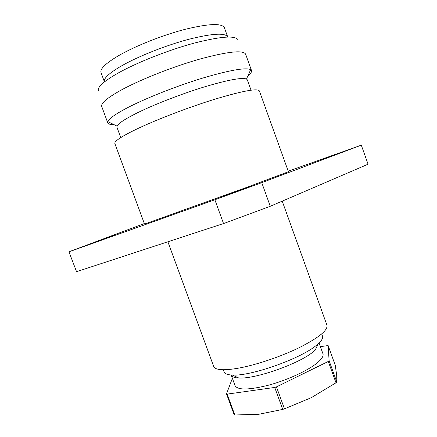 <?xml version="1.0" encoding="UTF-8"?>
<svg xmlns="http://www.w3.org/2000/svg" width="437" height="437" viewBox="0 0 437 437"><rect width="100%" height="100%" fill="white"/><g stroke="black" fill="none" stroke-linecap="round" stroke-linejoin="round"><path stroke-width="0.66" d="M223.307 369.757L224.099 371.914C224.804 373.81 227.557 374.853 232.353 375.055C250.177 376.448 299.924 359.012 315.951 345.678L318.185 343.815L315.17 350.179L313.165 351.867C298.799 363.934 254.88 379.316 238.76 377.989C234.358 377.781 231.828 376.792 231.168 375.022L235.084 385.707C237.826 390.274 249.117 390.066 268.946 385.084C287.519 380.021 307.932 370.576 317.175 362.945C321.807 359.072 323.73 356.002 322.948 353.724L319.081 343.029M318.185 343.815C321.736 340.576 323.172 338.009 322.495 336.102L321.714 333.939M232.375 378.316L226.503 393.912L234.15 414.729L234.806 414.986L227.142 394.119L274.736 387.444L282.739 409.393L284.476 408.846L276.474 386.887L328.291 361.459L335.993 382.779L336.801 382.053L329.116 360.771L328.132 345.541L335.245 365.261L336.687 375.246L336.801 382.053M335.993 382.779L311.368 397.637L284.476 408.846M328.291 361.459L329.116 360.771M322.632 159.199L344.766 151.076L322.632 159.199M222.69 196.732L251.346 186.184L222.69 196.732M86.925 245.201L113.811 235.308L86.925 245.201M167.879 241.781L213.698 366.463C215.157 369.959 222.761 370.642 236.499 368.517C254.039 365.622 279.565 357.193 298.733 347.896C318.568 337.872 327.979 330.317 326.958 325.237L282.22 201.14M144.532 224.094L247.533 187.085L288.425 171.719L259.37 90.918C257.48 88.165 242.896 90.847 215.627 98.964C189.434 107.01 156.91 119.443 136.825 129.024C121.486 136.442 114.161 141.277 114.855 143.516L144.532 224.094M120.754 137.595L116.963 127.287L117.078 126.124C118.345 123.398 124.9 119.066 136.754 113.128C153.802 104.672 180.694 94.19 203.544 87.154C227.475 80.004 241.787 77.294 246.49 79.026L247.32 79.84L251.04 90.175M113.97 124.616C110.348 124.676 108.278 124.097 107.77 122.879L107.824 121.633C108.982 118.514 116.067 113.609 129.09 106.912C147.843 97.38 177.826 85.619 203.26 77.912C229.867 70.117 245.676 67.353 250.691 69.63L251.526 70.554C251.925 71.815 250.712 73.585 247.899 75.869M107.77 122.879L101.739 106.508C100.663 103.208 107.628 97.467 122.628 89.295C142.271 78.786 174.56 66.156 200.862 58.787C228.289 51.473 243.207 49.922 245.627 54.139L251.526 70.554M98.396 90.923C96.998 87.307 103.645 81.309 118.334 72.935C137.387 62.305 168.857 49.905 194.514 43.023C221.291 36.255 235.843 35.266 238.17 40.051M104.416 81.839C103.323 78.414 109.266 72.968 122.234 65.49C138.999 56.029 166.371 45.224 188.85 39.27C212.36 33.409 225.312 32.638 227.721 36.959L224.383 27.7C221.865 23.063 208.815 23.593 185.233 29.295C162.695 35.113 135.328 45.978 118.624 55.646C105.71 63.294 99.844 68.948 101.023 72.602L104.416 81.839M68.931 251.778L76.551 271.677L68.931 251.778L144.336 223.558M76.551 271.677L223.536 223.558L214.873 199.769L261.747 182.655L270.279 206.28L368.069 164.208L361.301 145.155L261.747 182.655M223.536 223.558L270.279 206.28M214.873 199.769L69.122 251.767M361.301 145.155L288.234 171.189M328.132 345.541L320.392 346.656M274.736 387.444L276.474 386.887M226.503 393.912L227.142 394.119M282.739 409.393L258.901 414.265L234.806 414.986M117.078 126.124L107.824 121.633M246.49 79.026L250.691 69.63M238.76 377.989L232.353 375.055"/></g></svg>

